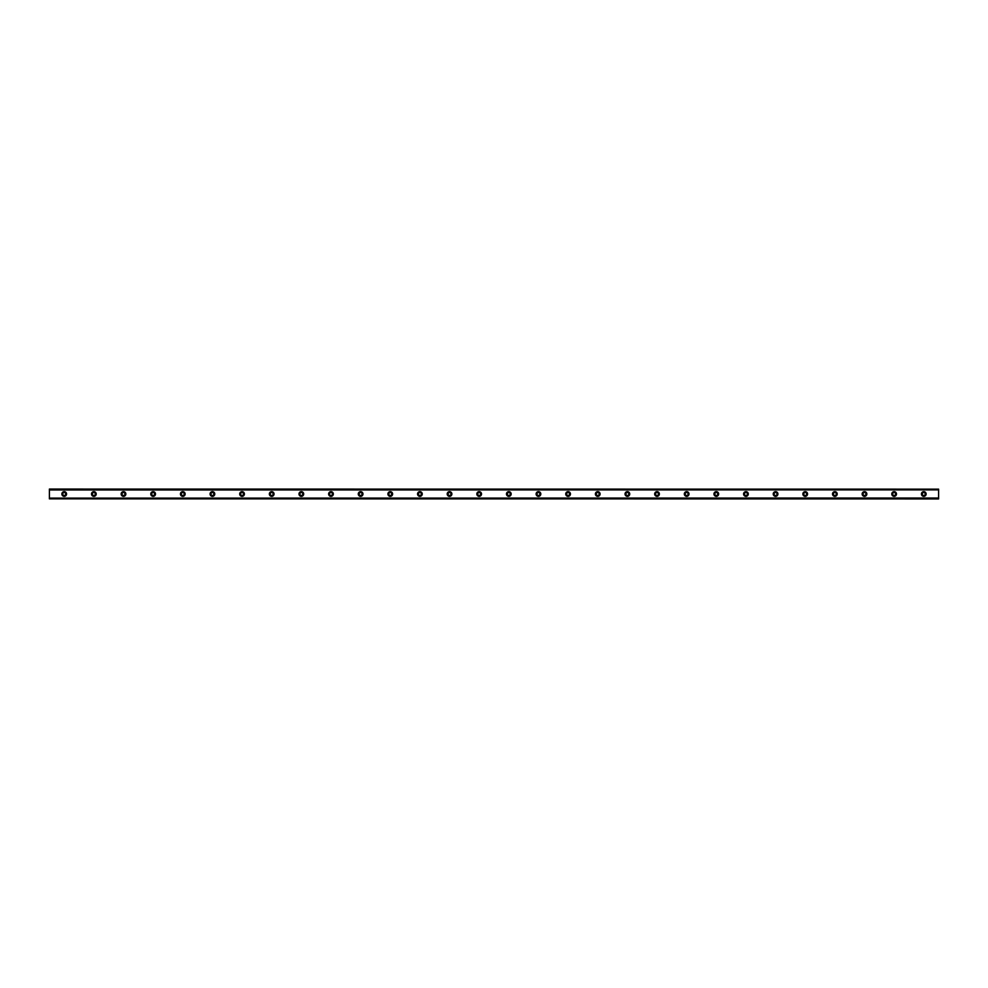 <?xml version="1.0" encoding="UTF-8"?>
<svg xmlns="http://www.w3.org/2000/svg" width="988" height="988" viewBox="0 0 988 988"><rect width="100%" height="100%" fill="white"/><g stroke="black" fill="none" stroke-linecap="round" stroke-linejoin="round"><path stroke-width="1.48" d="M64.22 495.482A1.482 1.482 0 0 1 62.738 494A1.482 1.482 0 0 1 64.22 492.518A1.482 1.482 0 0 1 65.702 494A1.482 1.482 0 0 1 64.22 495.482M923.78 495.482A1.482 1.482 0 0 1 922.298 494A1.482 1.482 0 0 1 923.78 492.518A1.482 1.482 0 0 1 925.262 494A1.482 1.482 0 0 1 923.78 495.482M894.14 495.482A1.482 1.482 0 0 1 892.658 494A1.482 1.482 0 0 1 894.14 492.518A1.482 1.482 0 0 1 895.622 494A1.482 1.482 0 0 1 894.14 495.482M864.5 495.482A1.482 1.482 0 0 1 863.018 494A1.482 1.482 0 0 1 864.5 492.518A1.482 1.482 0 0 1 865.982 494A1.482 1.482 0 0 1 864.5 495.482M834.86 495.482A1.482 1.482 0 0 1 833.378 494A1.482 1.482 0 0 1 834.86 492.518A1.482 1.482 0 0 1 836.342 494A1.482 1.482 0 0 1 834.86 495.482M805.22 495.482A1.482 1.482 0 0 1 803.738 494A1.482 1.482 0 0 1 805.22 492.518A1.482 1.482 0 0 1 806.702 494A1.482 1.482 0 0 1 805.22 495.482M775.58 495.482A1.482 1.482 0 0 1 774.098 494A1.482 1.482 0 0 1 775.58 492.518A1.482 1.482 0 0 1 777.062 494A1.482 1.482 0 0 1 775.58 495.482M745.94 495.482A1.482 1.482 0 0 1 744.458 494A1.482 1.482 0 0 1 745.94 492.518A1.482 1.482 0 0 1 747.422 494A1.482 1.482 0 0 1 745.94 495.482M716.3 495.482A1.482 1.482 0 0 1 714.818 494A1.482 1.482 0 0 1 716.3 492.518A1.482 1.482 0 0 1 717.782 494A1.482 1.482 0 0 1 716.3 495.482M686.66 495.482A1.482 1.482 0 0 1 685.178 494A1.482 1.482 0 0 1 686.66 492.518A1.482 1.482 0 0 1 688.142 494A1.482 1.482 0 0 1 686.66 495.482M657.02 495.482A1.482 1.482 0 0 1 655.538 494A1.482 1.482 0 0 1 657.02 492.518A1.482 1.482 0 0 1 658.502 494A1.482 1.482 0 0 1 657.02 495.482M627.38 495.482A1.482 1.482 0 0 1 625.898 494A1.482 1.482 0 0 1 627.38 492.518A1.482 1.482 0 0 1 628.862 494A1.482 1.482 0 0 1 627.38 495.482M597.74 495.482A1.482 1.482 0 0 1 596.258 494A1.482 1.482 0 0 1 597.74 492.518A1.482 1.482 0 0 1 599.222 494A1.482 1.482 0 0 1 597.74 495.482M568.1 495.482A1.482 1.482 0 0 1 566.618 494A1.482 1.482 0 0 1 568.1 492.518A1.482 1.482 0 0 1 569.582 494A1.482 1.482 0 0 1 568.1 495.482M538.46 495.482A1.482 1.482 0 0 1 536.978 494A1.482 1.482 0 0 1 538.46 492.518A1.482 1.482 0 0 1 539.942 494A1.482 1.482 0 0 1 538.46 495.482M508.82 495.482A1.482 1.482 0 0 1 507.338 494A1.482 1.482 0 0 1 508.82 492.518A1.482 1.482 0 0 1 510.302 494A1.482 1.482 0 0 1 508.82 495.482M479.18 495.482A1.482 1.482 0 0 1 477.698 494A1.482 1.482 0 0 1 479.18 492.518A1.482 1.482 0 0 1 480.662 494A1.482 1.482 0 0 1 479.18 495.482M449.54 495.482A1.482 1.482 0 0 1 448.058 494A1.482 1.482 0 0 1 449.54 492.518A1.482 1.482 0 0 1 451.022 494A1.482 1.482 0 0 1 449.54 495.482M419.9 495.482A1.482 1.482 0 0 1 418.418 494A1.482 1.482 0 0 1 419.9 492.518A1.482 1.482 0 0 1 421.382 494A1.482 1.482 0 0 1 419.9 495.482M390.26 495.482A1.482 1.482 0 0 1 388.778 494A1.482 1.482 0 0 1 390.26 492.518A1.482 1.482 0 0 1 391.742 494A1.482 1.482 0 0 1 390.26 495.482M360.62 495.482A1.482 1.482 0 0 1 359.138 494A1.482 1.482 0 0 1 360.62 492.518A1.482 1.482 0 0 1 362.102 494A1.482 1.482 0 0 1 360.62 495.482M330.98 495.482A1.482 1.482 0 0 1 329.498 494A1.482 1.482 0 0 1 330.98 492.518A1.482 1.482 0 0 1 332.462 494A1.482 1.482 0 0 1 330.98 495.482M301.34 495.482A1.482 1.482 0 0 1 299.858 494A1.482 1.482 0 0 1 301.34 492.518A1.482 1.482 0 0 1 302.822 494A1.482 1.482 0 0 1 301.34 495.482M271.7 495.482A1.482 1.482 0 0 1 270.218 494A1.482 1.482 0 0 1 271.7 492.518A1.482 1.482 0 0 1 273.182 494A1.482 1.482 0 0 1 271.7 495.482M242.06 495.482A1.482 1.482 0 0 1 240.578 494A1.482 1.482 0 0 1 242.06 492.518A1.482 1.482 0 0 1 243.542 494A1.482 1.482 0 0 1 242.06 495.482M212.42 495.482A1.482 1.482 0 0 1 210.938 494A1.482 1.482 0 0 1 212.42 492.518A1.482 1.482 0 0 1 213.902 494A1.482 1.482 0 0 1 212.42 495.482M182.78 495.482A1.482 1.482 0 0 1 181.298 494A1.482 1.482 0 0 1 182.78 492.518A1.482 1.482 0 0 1 184.262 494A1.482 1.482 0 0 1 182.78 495.482M153.14 495.482A1.482 1.482 0 0 1 151.658 494A1.482 1.482 0 0 1 153.14 492.518A1.482 1.482 0 0 1 154.622 494A1.482 1.482 0 0 1 153.14 495.482M123.5 495.482A1.482 1.482 0 0 1 122.018 494A1.482 1.482 0 0 1 123.5 492.518A1.482 1.482 0 0 1 124.982 494A1.482 1.482 0 0 1 123.5 495.482M93.86 495.482A1.482 1.482 0 0 1 92.378 494A1.482 1.482 0 0 1 93.86 492.518A1.482 1.482 0 0 1 95.342 494A1.482 1.482 0 0 1 93.86 495.482M64.22 491.654A2.347 2.347 0 0 0 61.874 494A2.347 2.347 0 0 0 64.22 496.346A2.347 2.347 0 0 0 66.567 494A2.347 2.347 0 0 0 64.22 491.654M923.78 491.654A2.347 2.347 0 0 0 921.434 494A2.347 2.347 0 0 0 923.78 496.346A2.347 2.347 0 0 0 926.127 494A2.347 2.347 0 0 0 923.78 491.654M894.14 491.654A2.347 2.347 0 0 0 891.794 494A2.347 2.347 0 0 0 894.14 496.346A2.347 2.347 0 0 0 896.487 494A2.347 2.347 0 0 0 894.14 491.654M864.5 491.654A2.347 2.347 0 0 0 862.154 494A2.347 2.347 0 0 0 864.5 496.346A2.347 2.347 0 0 0 866.846 494A2.347 2.347 0 0 0 864.5 491.654M834.86 491.654A2.347 2.347 0 0 0 832.514 494A2.347 2.347 0 0 0 834.86 496.346A2.347 2.347 0 0 0 837.207 494A2.347 2.347 0 0 0 834.86 491.654M805.22 491.654A2.347 2.347 0 0 0 802.874 494A2.347 2.347 0 0 0 805.22 496.346A2.347 2.347 0 0 0 807.567 494A2.347 2.347 0 0 0 805.22 491.654M775.58 491.654A2.347 2.347 0 0 0 773.234 494A2.347 2.347 0 0 0 775.58 496.346A2.347 2.347 0 0 0 777.927 494A2.347 2.347 0 0 0 775.58 491.654M745.94 491.654A2.347 2.347 0 0 0 743.594 494A2.347 2.347 0 0 0 745.94 496.346A2.347 2.347 0 0 0 748.287 494A2.347 2.347 0 0 0 745.94 491.654M716.3 491.654A2.347 2.347 0 0 0 713.954 494A2.347 2.347 0 0 0 716.3 496.346A2.347 2.347 0 0 0 718.647 494A2.347 2.347 0 0 0 716.3 491.654M686.66 491.654A2.347 2.347 0 0 0 684.314 494A2.347 2.347 0 0 0 686.66 496.346A2.347 2.347 0 0 0 689.007 494A2.347 2.347 0 0 0 686.66 491.654M657.02 491.654A2.347 2.347 0 0 0 654.674 494A2.347 2.347 0 0 0 657.02 496.346A2.347 2.347 0 0 0 659.366 494A2.347 2.347 0 0 0 657.02 491.654M627.38 491.654A2.347 2.347 0 0 0 625.034 494A2.347 2.347 0 0 0 627.38 496.346A2.347 2.347 0 0 0 629.726 494A2.347 2.347 0 0 0 627.38 491.654M597.74 491.654A2.347 2.347 0 0 0 595.394 494A2.347 2.347 0 0 0 597.74 496.346A2.347 2.347 0 0 0 600.087 494A2.347 2.347 0 0 0 597.74 491.654M568.1 491.654A2.347 2.347 0 0 0 565.754 494A2.347 2.347 0 0 0 568.1 496.346A2.347 2.347 0 0 0 570.447 494A2.347 2.347 0 0 0 568.1 491.654M538.46 491.654A2.347 2.347 0 0 0 536.114 494A2.347 2.347 0 0 0 538.46 496.346A2.347 2.347 0 0 0 540.807 494A2.347 2.347 0 0 0 538.46 491.654M508.82 491.654A2.347 2.347 0 0 0 506.474 494A2.347 2.347 0 0 0 508.82 496.346A2.347 2.347 0 0 0 511.166 494A2.347 2.347 0 0 0 508.82 491.654M479.18 491.654A2.347 2.347 0 0 0 476.834 494A2.347 2.347 0 0 0 479.18 496.346A2.347 2.347 0 0 0 481.526 494A2.347 2.347 0 0 0 479.18 491.654M449.54 491.654A2.347 2.347 0 0 0 447.194 494A2.347 2.347 0 0 0 449.54 496.346A2.347 2.347 0 0 0 451.887 494A2.347 2.347 0 0 0 449.54 491.654M419.9 491.654A2.347 2.347 0 0 0 417.554 494A2.347 2.347 0 0 0 419.9 496.346A2.347 2.347 0 0 0 422.247 494A2.347 2.347 0 0 0 419.9 491.654M390.26 491.654A2.347 2.347 0 0 0 387.914 494A2.347 2.347 0 0 0 390.26 496.346A2.347 2.347 0 0 0 392.606 494A2.347 2.347 0 0 0 390.26 491.654M360.62 491.654A2.347 2.347 0 0 0 358.274 494A2.347 2.347 0 0 0 360.62 496.346A2.347 2.347 0 0 0 362.966 494A2.347 2.347 0 0 0 360.62 491.654M330.98 491.654A2.347 2.347 0 0 0 328.634 494A2.347 2.347 0 0 0 330.98 496.346A2.347 2.347 0 0 0 333.327 494A2.347 2.347 0 0 0 330.98 491.654M301.34 491.654A2.347 2.347 0 0 0 298.994 494A2.347 2.347 0 0 0 301.34 496.346A2.347 2.347 0 0 0 303.687 494A2.347 2.347 0 0 0 301.34 491.654M271.7 491.654A2.347 2.347 0 0 0 269.353 494A2.347 2.347 0 0 0 271.7 496.346A2.347 2.347 0 0 0 274.047 494A2.347 2.347 0 0 0 271.7 491.654M242.06 491.654A2.347 2.347 0 0 0 239.714 494A2.347 2.347 0 0 0 242.06 496.346A2.347 2.347 0 0 0 244.407 494A2.347 2.347 0 0 0 242.06 491.654M212.42 491.654A2.347 2.347 0 0 0 210.073 494A2.347 2.347 0 0 0 212.42 496.346A2.347 2.347 0 0 0 214.767 494A2.347 2.347 0 0 0 212.42 491.654M182.78 491.654A2.347 2.347 0 0 0 180.434 494A2.347 2.347 0 0 0 182.78 496.346A2.347 2.347 0 0 0 185.127 494A2.347 2.347 0 0 0 182.78 491.654M153.14 491.654A2.347 2.347 0 0 0 150.793 494A2.347 2.347 0 0 0 153.14 496.346A2.347 2.347 0 0 0 155.487 494A2.347 2.347 0 0 0 153.14 491.654M123.5 491.654A2.347 2.347 0 0 0 121.154 494A2.347 2.347 0 0 0 123.5 496.346A2.347 2.347 0 0 0 125.847 494A2.347 2.347 0 0 0 123.5 491.654M93.86 491.654A2.347 2.347 0 0 0 91.513 494A2.347 2.347 0 0 0 93.86 496.346A2.347 2.347 0 0 0 96.207 494A2.347 2.347 0 0 0 93.86 491.654M49.4 498.854L938.6 498.94L49.4 498.854L49.4 498.125L938.6 498.026L49.4 498.125M49.4 489.146L938.6 489.146L49.4 489.06L49.4 498.026M938.6 489.146L938.6 489.875L49.4 489.875M49.4 489.974L938.6 489.875M938.6 489.974L938.6 498.026M938.6 498.125L938.6 498.854"/></g></svg>
